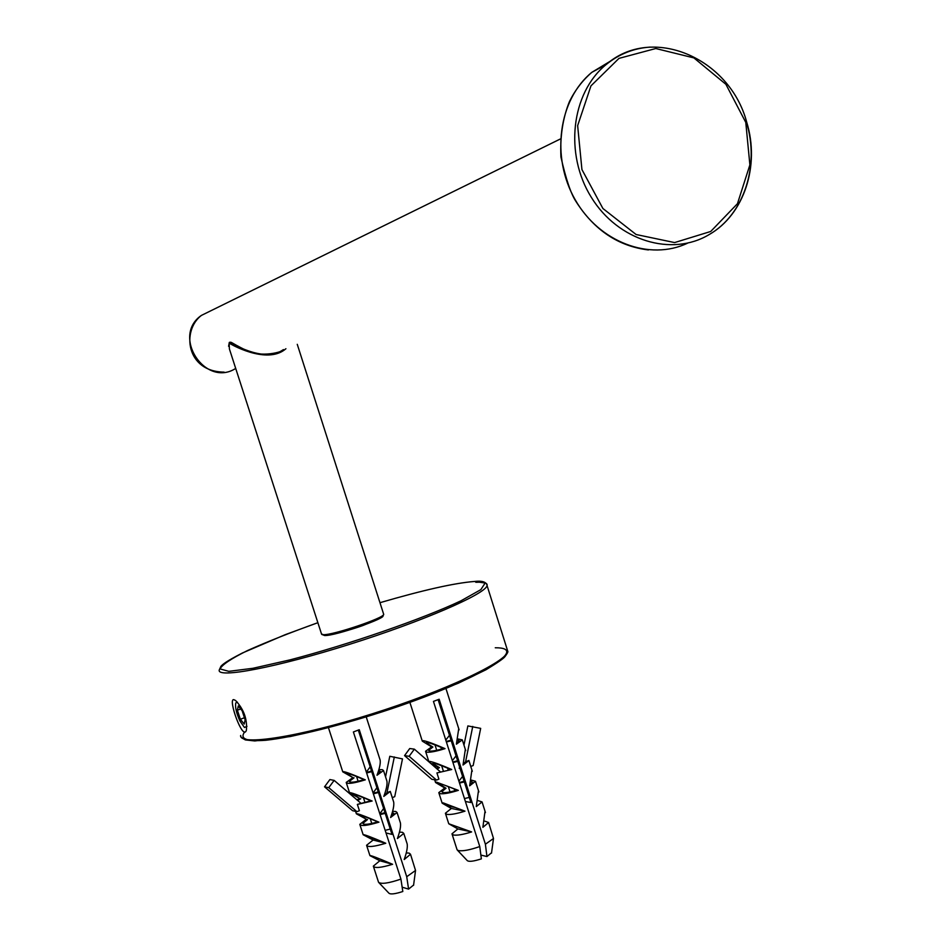 <?xml version="1.0" encoding="UTF-8"?>
<svg xmlns="http://www.w3.org/2000/svg" width="941" height="941" viewBox="0 0 941 941"><rect width="100%" height="100%" fill="white"/><g stroke="black" fill="none" stroke-linecap="round" stroke-linejoin="round"><path stroke-width="1.41" d="M233.827 699.669L235.568 700.48C243.766 709.196 247.377 719.112 246.389 730.228C243.001 741.708 227.546 698.21 233.827 699.669M285.923 348.723C269.032 363.661 236.744 347.841 229.11 343.1L229.428 349.076M230.239 342.571C237.52 346.464 265.444 362.109 283.088 349.805M485.027 811.271L482.874 827.315L488.602 822.505L484.721 821.128M457.867 828.927L451.974 833.832L453.456 835.008C457.15 835.584 463.207 834.561 471.617 831.926L448.751 823.751L457.867 828.927L471.617 831.926M457.044 849.758L458.455 850.629C462.984 851.287 470.088 849.923 479.769 846.547L481.357 858.874C473.546 861.38 468.841 861.944 467.23 860.58L457.514 850.264M458.349 790.358L457.044 790.134C447.775 792.804 442.717 793.322 441.847 791.675L446.034 788.205L444.764 787.982L438.788 792.64L440.223 793.675C443.87 794.098 449.916 793.004 458.349 790.358L436.53 782.159L435.554 782.512L444.764 787.982M457.044 790.134C445.34 785.182 439.482 783.206 439.459 784.206L446.034 788.205M451.692 769.515L436.93 772.937L451.692 769.515C440.917 764.845 433.648 762.139 429.896 761.41L428.955 761.869M440.235 771.702L414.358 749.154L409.147 756.293L404.548 755.623L431.79 779.289L436.518 780.089L438.906 779.136L436.93 772.937M409.147 756.293L436.518 780.089M414.358 749.154L409.735 748.53L404.548 755.623M437.13 768.997L439.459 767.644L436.412 768.374M450.398 769.315C438.682 764.374 432.836 762.445 432.836 763.539L439.459 767.644M429.966 762.763L438.2 767.456M445.022 748.636L443.74 748.471C434.46 751.165 429.425 751.788 428.614 750.318L432.872 747.048L431.625 746.883L425.544 751.283L426.932 752.188C430.555 752.471 436.577 751.283 445.022 748.636C434.236 743.955 426.979 741.285 423.238 740.626L422.297 741.132L431.625 746.883M458.726 728.663L456.385 744.19L462.302 739.873L458.055 738.979M445.787 740.073L449.48 735.297M446.399 741.99L451.221 740.779M457.761 740.026L459.232 740.814L456.773 743.096M451.045 740.202L446.234 741.461M468.877 760.41L470.806 766.468L473.17 765.539L480.675 728.369L467.865 725.923L463.972 745.131M460.078 768.526L459.255 768.409L459.561 766.915M472.747 726.428L465.501 762.234M457.597 760.751L452.786 761.998M452.962 762.539L457.785 761.363M465.325 749.377L463.019 765.033L468.889 760.587L465.83 761.504L463.431 763.869M452.35 760.634L456.044 755.882M471.9 770.044L469.653 785.829L475.476 781.265L471.417 780.124M458.902 781.159L462.596 776.431M459.514 783.065L464.336 781.9M471.1 781.312L472.417 782.206L470.088 784.594M464.136 781.253L459.326 782.489M478.475 790.675L476.275 806.59L482.051 801.908L478.075 800.638M469.136 796.945L468.583 797.568L469.383 797.709M468.583 797.568L464.454 798.58M438.118 699.657L470.912 802.52L465.383 801.485M480.875 855.075L486.956 856.545L485.391 844.218L493.496 838.49L488.602 822.505M491.555 852.758L486.956 856.545M442.246 747.836L442.564 748.824M448.904 768.679L449.222 769.679M455.55 789.499L455.867 790.487M454.821 790.781L454.232 788.934M448.175 769.973L447.575 768.127M441.517 749.13L440.917 747.272M479.769 846.547L433.448 701.41L439.165 699.234L485.391 844.218M450.033 791.946L448.316 786.547M443.387 771.149L441.658 765.751M436.73 750.33L435.001 744.907M448.763 805.096L447.622 806.002L455.573 807.554C448.81 804.931 445.646 804.037 446.058 804.849L447.622 806.002M451.327 808.472L445.387 813.247L446.846 814.365C450.516 814.859 456.561 813.8 464.983 811.166L443.164 802.861L442.152 803.155L451.327 808.472L464.983 811.166M443.74 748.471C432.025 743.519 426.179 741.637 426.214 742.825L432.872 747.048M379.823 860.756L392.585 864.297C377.882 858.004 370.331 855.122 369.931 855.628L379.823 860.756L373.342 866.143C374.624 868.39 381.046 867.778 392.585 864.297M406.806 842.771L407.159 843.889C407.735 847.194 406.747 852.417 404.183 859.545L410.511 854.263L409.159 853.111L406.277 852.899M402.16 887.187L408.582 889.116L406.724 876.718L415.534 870.472L410.511 854.263M413.605 885.022L408.582 889.116M380.093 814.624L385.175 813.318M392.279 812.518L393.938 813.459L391.056 816.27M393.338 800.991L393.679 802.061C394.22 805.273 393.197 810.413 390.609 817.494L397.043 812.483L395.738 811.46L392.609 811.354M384.963 812.659L379.905 814.036M379.811 813.777L383.622 808.507M378.258 791.875L373.189 793.275M373.365 793.828L378.458 792.498M385.551 776.854L389.797 756.282L402.489 758.893L394.714 796.674L392.279 797.639L390.268 791.393L387.163 792.628L384.234 795.263M386.845 793.251L394.326 756.952M386.575 780.042L386.916 781.089C387.445 784.253 386.41 789.358 383.81 796.404L390.268 791.393M373.095 792.969L376.906 787.676M366.637 772.984L371.719 771.644M378.564 770.703L380.411 771.514L377.388 774.208M379.811 759.046L380.14 760.081C380.658 763.186 379.599 768.256 376.988 775.278L383.516 770.538L382.258 769.644L378.87 769.679M371.53 771.055L366.461 772.455M364.085 779.642L365.284 779.854C350.511 773.526 343.018 770.855 342.771 771.843L352.899 777.595L346.77 773.584C346.829 772.749 352.604 774.772 364.085 779.642C355.039 782.289 350.111 782.877 349.311 781.43L354.051 777.807M352.899 777.595L346.206 782.43C347.347 784.229 353.71 783.371 365.284 779.854M324.539 786.817L329.891 779.571L334.149 780.383L328.762 787.664L324.539 786.817L352.581 810.695L356.933 811.671L359.403 810.695L357.368 804.414L372.13 801.026C357.38 794.71 349.864 791.981 349.582 792.851L359.65 798.45L353.581 794.592C353.663 793.851 359.45 795.91 370.919 800.779L372.13 801.026M328.762 787.664L356.933 811.671M360.779 803.132L334.149 780.383M370.919 800.779L357.368 804.414M357.721 800.52L360.815 798.686M359.65 798.45L356.957 799.862M377.741 821.881L378.952 822.163C364.226 815.847 356.698 813.071 356.38 813.812L366.39 819.258L360.368 815.553C360.485 814.906 366.284 817.011 377.741 821.881C368.707 824.504 363.755 824.998 362.897 823.363L367.566 819.529M366.39 819.258L359.791 824.363C361.015 826.386 367.402 825.657 378.952 822.163M373.118 840.031L366.578 845.277C367.825 847.406 374.224 846.735 385.775 843.254C371.06 836.949 363.52 834.114 363.167 834.749L373.118 840.031L385.775 843.254M376.376 839.525L367.155 836.478L376.376 839.525M369.813 837.019L369.025 837.666M406.724 876.718L359.262 729.722L353.381 731.969L400.925 879.106L402.807 891.515C395.149 893.985 390.527 894.55 388.939 893.209L379.011 882.776M400.925 879.106C388.68 883.27 381.223 884.328 378.553 882.293L373.483 866.59M371.777 823.469L370.248 818.752M364.955 802.391L363.414 797.65M358.109 781.265L356.58 776.525M386.01 832.95L391.985 834.396L358.309 730.11M376.812 822.163L376.553 821.375M369.989 801.062L369.731 800.273M363.144 779.924L362.897 779.124M390.256 829.045L385.175 830.35M400.078 821.905L400.431 822.987C400.984 826.257 399.984 831.444 397.408 838.537L403.783 833.397L402.454 832.303L399.443 832.15M366.355 772.126L370.166 766.821M237.391 702.127L235.791 702.927C234.968 707.009 236.356 713.055 239.967 721.065L244.472 727.511L246.965 726.311M244.225 724.076L240.355 719.253L237.391 710.208L238.273 705.95L242.143 710.761L245.131 719.853L244.225 724.076M244.437 717.736L240.355 719.253M240.72 708.985L237.391 710.208M475.828 582.303C484.015 581.856 487.756 582.961 487.073 585.608C485.532 594.018 422.744 621.319 349.511 644.362C276.254 667.51 217.006 678.684 219.218 670.063L220.959 666.263C222.605 664.534 225.346 661.746 242.46 652.972L285.123 634.716L317.87 622.695C290.593 632.493 267.115 641.786 247.448 650.584C231.121 658.665 221.994 664.781 220.065 668.922L228.816 671.345L252.929 668.286L290.075 659.864C348.77 644.561 422.533 618.978 461.019 600.781L480.851 589.631L485.144 583.032L474.335 581.491C454.574 583.032 423.121 590.101 379.976 602.699C423.132 590.089 454.644 583.008 474.476 581.456C482.251 580.573 486.45 581.95 487.073 585.608L507.764 651.266C506.881 661.758 444.917 690.965 371.918 713.925C298.885 737.015 239.179 746.166 240.684 735.474C240.014 736.344 241.578 737.826 245.366 739.92L254.835 740.955L290.275 736.544C323.539 729.346 361.097 718.783 402.948 704.844L458.255 683.237L486.038 669.733C497.107 662.993 503.4 658.665 504.894 656.724C507.317 653.513 508.269 651.701 507.764 651.266L506.928 648.608M495.26 647.773C530.642 647.443 480.816 678.696 391.762 708.679C342.724 725.04 293.898 737.203 265.715 740.285C246.507 741.649 239.484 738.873 244.648 731.945M383.575 613.955L383.705 614.367C384.493 617.896 332.855 635.293 323.316 634.693L321.516 633.975L229.498 349.24M382.646 615.532C388.657 617.484 334.961 636.104 324.892 635.504M687.577 243.166C649.819 261.21 599.252 242.343 575.151 199.668C550.708 157.218 558.389 99.711 591.83 72.339L611.685 60.377M746.448 122.354C759.881 165.687 743.943 214.583 709.326 234.474C671.933 257.105 618.084 240.967 591.371 197.41C564.235 154.171 571.105 93.183 605.992 64.682C618.978 54.06 633.705 48.203 650.184 47.097M745.778 122.401L749.883 164.887L737.45 203.715L710.714 231.474L674.603 242.578L636.092 234.509L602.899 208.49L581.926 169.545L577.645 125.647L590.96 85.866L618.978 58.377L655.771 48.52L693.893 57.907L725.899 84.302L745.778 122.401M210.76 310.812L201.421 315.4C171.25 335.949 205.244 388.068 235.697 368.425M321.681 634.387L324.704 635.551C335.666 634.375 355.839 628.141 362.979 625.471C376.177 620.319 382.764 617.331 382.728 616.496L383.705 614.367L297.262 344.312M228.592 346.3L229.345 342.359C232.204 341.959 229.075 341.806 245.554 350.064C260.469 358.321 283.782 351.793 283.464 349.582M709.326 234.474C744.19 214.524 760.152 165.498 746.707 122.189C729.769 57.895 651.878 24.231 605.992 64.682L591.83 72.339C582.644 80.314 575.198 90.007 569.505 101.428C562.824 117.931 559.966 136.457 560.93 156.994C565.906 179.108 570.964 193.999 576.104 201.692C594.347 230.204 618.449 246.283 648.408 249.941M224.111 372.118C185.871 371.671 181.637 330.385 201.421 315.4L560.307 138.997M491.508 853.087L493.496 838.49M485.438 812.553L482.051 801.908M478.875 791.934L475.476 781.265M472.3 771.279L468.889 760.587M465.713 750.589L462.302 739.873M459.114 729.851L445.94 688.494M456.961 849.394L452.127 834.314M448.669 823.504L445.54 813.706M442.07 802.885L438.929 793.075M435.46 782.218L434.671 779.771M428.825 761.528L425.673 751.671M422.191 740.79L409.888 702.374M413.57 885.328L415.534 870.472M407.159 843.889L403.783 833.397M400.431 822.987L397.043 812.483M393.679 802.061L390.28 791.522M386.916 781.089L383.516 770.538M380.14 760.081L366.237 716.936M369.884 855.487L366.719 845.7M363.108 834.573L359.933 824.775M356.31 813.624L355.58 811.365M349.511 792.64L346.323 782.794M342.689 771.608L328.468 727.734"/></g></svg>
